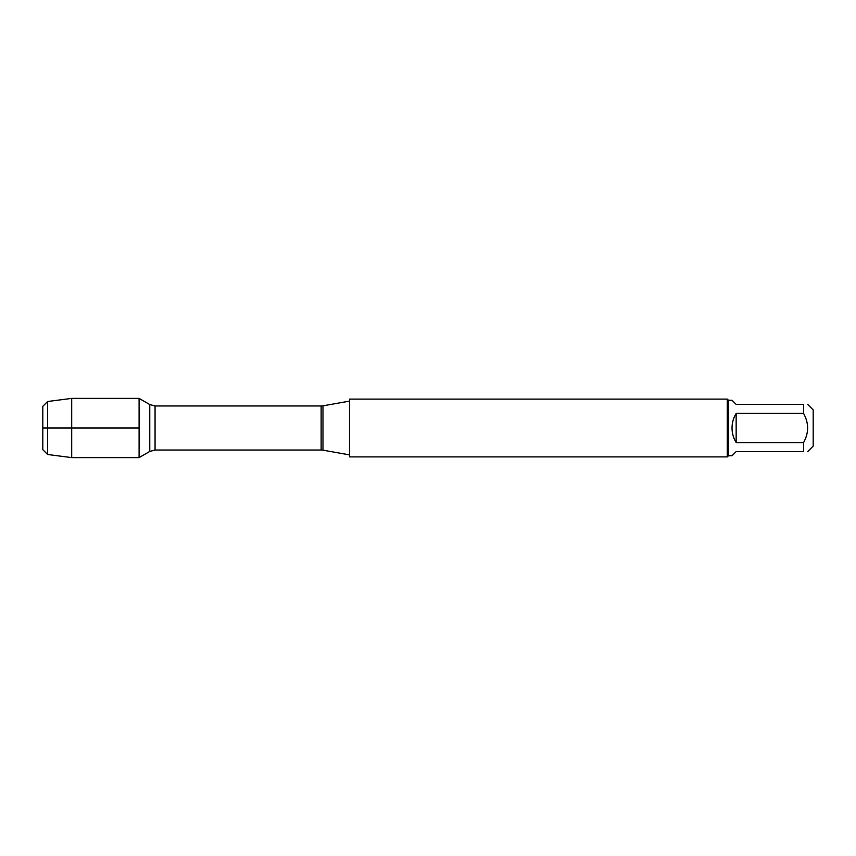 <?xml version="1.0" encoding="UTF-8"?>
<svg xmlns="http://www.w3.org/2000/svg" width="856" height="856" viewBox="0 0 856 856"><rect width="100%" height="100%" fill="white"/><g stroke="black" fill="none" stroke-linecap="round" stroke-linejoin="round"><path stroke-width="1.28" d="M349.537 428L349.537 456.89L727.3 456.89L727.3 399.11L349.537 399.11L349.537 428M139.1 457.607L139.1 398.393L139.1 428L42.8 428L139.1 428L139.1 457.607L149.768 451.444L149.768 404.556L139.1 398.393L71.69 398.393L71.69 457.607L139.1 457.607M807.711 404.406L813.2 409.896L813.2 446.104L807.711 451.594M736.16 451.594L732.019 455.734L728.456 455.734L728.456 400.266L732.019 400.266L736.16 404.406L803.57 404.406C808.952 404.406 808.952 404.406 803.57 404.406L803.57 413.416C808.952 423.142 808.952 432.858 803.57 442.584L803.57 451.594C808.952 451.594 808.952 451.594 803.57 451.594L736.16 451.594M736.16 413.416C733.432 417.899 732.051 422.757 732.019 428C732.051 433.243 733.432 438.101 736.16 442.584L736.16 413.416L803.57 413.416M736.16 442.584L803.57 442.584M47.615 454.483L42.8 449.668L42.8 406.333L47.615 401.518L47.615 454.483L71.69 457.607M322.98 450.181L321.139 450.021L321.139 405.979L322.98 405.819L322.98 450.181L349.537 454.868M321.139 405.979L155.064 405.979L155.064 450.021L149.768 451.444M322.98 405.819L349.537 401.132M321.139 450.021L155.064 450.021M155.064 405.979L149.768 404.556M728.456 400.266L727.3 399.11M728.456 455.734L727.3 456.89M47.615 401.518L71.69 398.393"/></g></svg>
